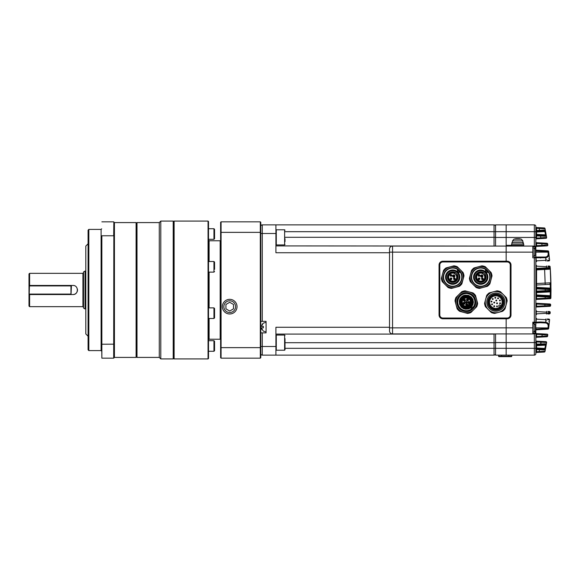 <?xml version="1.0" encoding="UTF-8"?>
<svg xmlns="http://www.w3.org/2000/svg" width="580" height="580" viewBox="0 0 580 580"><rect width="100%" height="100%" fill="white"/><g stroke="black" fill="none" stroke-linecap="round" stroke-linejoin="round"><path stroke-width="0.87" d="M548.651 327.954L535.855 327.867L535.855 329.172L547.89 328.374L547.948 327.867C548.615 325.104 547.853 323.473 545.678 322.98L540.255 322.719L540.56 321.958L545.976 322.299C548.455 322.85 549.347 324.735 548.651 327.954L549.593 319.913L548.665 328.461A0.754 0.754 0 0 1 547.955 329.128L536.225 329.832A0.754 0.754 0 0 0 535.855 330.484L535.855 332.412A1.515 1.515 0 0 1 534.339 333.928L506.159 333.928L506.159 348.319L506.159 318.782L442.845 318.782A3.784 3.784 0 0 1 439.06 314.991L439.06 265.009A3.784 3.784 0 0 1 442.845 261.217L506.159 261.217L506.159 261.827L506.159 246.072L523.733 246.072L523.733 244.1L511.618 244.1L511.618 245.311L523.733 245.311L506.159 245.311L506.159 237.438L506.159 246.072L392.551 246.072L392.551 333.928L506.159 333.928L506.159 318.173L506.159 318.782L507.224 318.782A3.784 3.784 0 0 0 511.009 314.991L511.009 265.009A3.784 3.784 0 0 0 507.224 261.217L506.159 261.217L506.159 252.133L532.824 252.133L532.824 257.81L534.339 257.81L534.339 257.056L535.855 257.056L535.855 250.828A1.515 1.515 0 0 1 535.768 250.777M495.559 333.928L495.559 348.319L506.159 348.319L506.159 355.134L534.339 355.134L534.339 333.928A1.515 1.515 0 0 0 535.855 332.412L535.826 353.082A0.754 0.754 87 0 1 536.529 352.451L536.572 352.451A0.754 0.754 0 0 0 535.855 353.205L535.855 353.619A1.515 1.515 0 0 1 534.339 355.134A1.515 1.515 0 0 0 535.855 353.619A1.515 1.515 0 0 1 534.339 355.134M495.559 246.072L495.559 237.438L506.159 237.438L506.159 224.866L506.159 231.681L534.339 231.681L534.339 224.866A1.515 1.515 0 0 1 535.855 226.381L535.833 228.375L536.543 228.31L536.572 231.261L539.501 231.108L536.572 231.261A0.754 0.754 0 0 0 535.855 232.022L536.572 232.022L536.572 231.261M392.551 333.928A3.03 3.03 0 0 1 389.521 330.897L389.521 249.103A3.03 3.03 0 0 1 392.551 246.072A3.03 3.03 0 0 0 389.521 249.103M495.559 237.438L495.559 224.866L534.339 224.866L495.559 224.866M495.559 353.619A1.515 1.515 0 0 1 494.044 355.134L494.044 348.319L495.559 348.319L495.559 355.134L506.159 355.134L506.159 348.319L535.855 348.319M442.845 318.173L507.224 318.173A3.183 3.183 0 0 0 510.4 314.991L510.4 265.009A3.183 3.183 0 0 0 507.224 261.827L442.845 261.827A3.183 3.183 0 0 0 439.662 265.009L439.662 314.991A3.183 3.183 0 0 0 442.845 318.173M389.521 252.133L506.159 252.133L506.159 246.072L534.339 246.072A1.515 1.515 0 0 1 535.855 247.588L535.855 249.516A0.754 0.754 0 0 0 536.225 250.168L547.955 250.872L547.89 251.626L536.572 251.031L535.855 250.806L536.225 250.168A0.754 0.754 0 0 1 535.855 249.516A0.754 0.754 0 0 0 536.225 250.168M550.21 267.554L551 289.616L536.572 288.898L536.572 291.102L551 290.384L550.913 297.453M550.92 283.033L550.899 282.039A318.108 318.108 0 0 0 550.217 267.648A0.754 0.754 0 0 1 549.499 268.453L550.318 269.185L536.572 269.888L536.572 283.526L550.92 282.793L550.231 284.323L536.572 285.041L536.572 287.39L550.282 288.108L551 289.616L550.282 291.892L536.572 292.61L536.572 294.959L550.231 295.677L550.92 297.207L550.928 283.105M535.833 228.375L535.855 247.588A1.515 1.515 0 0 0 534.339 246.072L534.339 237.438L506.159 237.438L506.159 231.681L494.044 231.681L494.044 224.866A1.515 1.515 0 0 1 495.559 226.381A1.515 1.515 0 0 0 494.044 224.866A1.515 1.515 0 0 1 495.559 226.381M546.585 342.794L545.011 351.429A0.754 0.754 0 0 1 544.308 352.046L536.529 352.451L536.543 351.69L535.833 351.625M545.773 347.442L545.599 348.392M546.375 235.929L546.259 235.277M546.07 234.211L545.86 233.051M545.519 231.188L545.36 230.347M545.091 228.962L545.2 229.549M547.955 250.872A0.754 0.754 0 0 1 548.665 251.539L549.593 260.087L548.651 252.046C549.347 255.273 548.455 257.157 545.976 257.701L535.855 257.81L535.855 322.19L540.56 321.958M545.925 341.649A0.754 0.754 0 0 1 546.635 342.533L540.872 342.142L540.872 341.388L536.572 341.163L545.678 341.642M536.572 344.875L536.572 345.629L535.855 345.629A0.754 0.754 0 0 1 536.572 344.875L540.567 344.665L536.572 344.875L536.572 344.114L546.425 343.766L545.454 345.165L536.572 345.629L536.572 347.978L544.852 348.442L545.28 350.052L535.855 349.493M544.577 348.399L544.577 349.153L536.572 348.739L544.577 349.153A0.754 0.754 0 0 1 545.28 350.052L544.714 349.174L545.715 344.397L540.567 344.665L541.198 342.164M536.572 348.739L536.572 347.978L535.855 347.978A0.754 0.754 0 0 0 536.572 348.739L536.543 351.69L544.308 351.284M547.766 335.226L542.046 334.631L542.046 333.877L536.572 333.587L546.846 334.123M541.807 337.024L536.572 337.299L541.807 337.024L541.807 336.269L547.643 336.11A0.754 0.754 0 0 1 546.933 336.755L541.807 337.024M535.753 328.867A10.585 9.787 180 0 0 535.768 328.722L535.768 327.976A10.585 4.045 0 0 0 535.739 327.867L535.855 322.944L532.824 322.944M535.768 329.223A1.515 1.515 0 0 1 535.855 329.172L536.225 329.832A0.754 0.754 0 0 0 535.855 330.484L535.529 330.484M547.281 319L548.876 319.087A0.754 0.754 0 0 1 549.593 319.913L547.614 319.776M540.255 322.719L535.855 322.944L536.225 322.19M549.941 303.993A0.754 0.754 0 0 1 550.659 304.783L544.924 304.486L544.924 303.731L536.572 303.289L549.71 303.978M544.859 306.566L536.572 307.001L544.859 306.566L544.859 305.812L550.616 305.587A0.754 0.754 0 0 1 549.898 306.305L544.859 306.566M547.912 311.46L549.499 311.547A0.754 0.754 0 0 1 550.217 312.352L550.152 313.2L550.217 312.352L548.245 312.228M549.303 313.911L547.832 313.99M534.339 257.056L545.678 257.02C547.853 256.534 548.615 254.903 547.948 252.133L535.739 252.133A10.585 4.045 0 0 1 535.768 252.235L535.536 252.967M547.614 260.224L549.593 260.087A0.754 0.754 0 0 1 548.876 260.913L547.288 261M546.933 243.245A0.754 0.754 0 0 1 547.643 243.89L541.807 243.731L541.807 242.976L536.572 242.701L546.679 243.23M546.846 245.876L536.572 246.413L542.046 246.123L542.046 245.369L547.766 244.774M535.826 226.918A0.754 0.754 93 0 0 536.529 227.548L544.308 227.954A0.754 0.754 0 0 1 545.011 228.571L546.635 237.466A0.754 0.754 0 0 1 545.925 238.351L536.572 238.837L540.872 238.612L540.872 237.858L546.599 237.285M544.33 230.855L539.501 231.108L539.501 230.354L545.28 229.948A0.754 0.754 0 0 1 544.577 230.847L544.577 231.601L536.572 232.022L536.572 235.125L540.567 235.335L536.572 235.125A0.754 0.754 0 0 1 535.855 234.371L545.454 234.835L546.425 236.234L540.567 236.089L540.567 235.335L545.715 235.603L544.714 230.825L545.28 229.948L544.577 231.601M548.027 266.024L549.303 266.089M549.499 268.453L536.572 269.135L535.855 268.41M549.956 296.416L536.572 295.72L550.202 296.431L550.282 291.138L551 290.384A0.754 0.754 0 0 1 550.282 291.138L536.572 291.856L545.258 291.399L545.258 288.601L536.572 288.144L550.282 288.862L550.217 283.569L550.92 282.793A0.754 0.754 0 0 1 550.202 283.569L549.956 283.584M545.149 298.983L536.572 299.432L545.149 298.983L545.149 298.221L550.899 297.982A0.754 0.754 0 0 1 550.181 298.714L545.149 298.983M535.855 322.944L534.339 322.944L534.339 322.19L532.824 322.19L532.824 333.928M532.824 246.072L532.824 252.133M545.773 232.558L545.584 231.543M547.643 243.89L547.745 244.999M550.659 304.783L550.616 305.587M547.44 334.979L547.643 336.11M545.36 349.653L545.519 348.812M545.773 347.42L546.07 345.789M545.2 350.45L545.091 351.038M544.308 228.716L536.543 228.31L536.529 227.548M543.221 237.698L541.836 237.793M544.613 245.202L542.902 245.311M535.855 338.053A0.754 0.754 0 0 1 536.572 337.299L536.572 336.545L541.807 336.269L542.358 334.653M544.961 342.418L545.425 342.446M550.152 266.8A0.754 0.754 0 0 0 549.434 266.097A0.754 0.754 0 0 1 550.152 266.8L548.035 266.742M550.202 295.677L550.202 296.431A0.754 0.754 0 0 1 550.92 297.207A0.754 0.754 0 0 0 550.202 296.431L550.92 297.207L545.178 296.924L536.572 296.474L536.572 295.72A0.754 0.754 0 0 1 535.855 294.959L536.572 294.959L536.572 295.72M546.563 268.613L546.78 266.699L536.268 266.148L536.268 268.41L550.217 267.648M546.483 314.055L546.78 313.301L550.152 313.2A0.754 0.754 0 0 1 549.434 313.903M536.507 250.27A0.754 0.754 0 0 0 536.572 250.277L536.572 251.031M535.855 262.32A0.754 0.754 0 0 1 536.572 261.558L535.855 260.833M548.789 258.492A0.754 0.754 0 0 1 549.499 259.173A0.754 0.754 0 0 0 548.789 258.492M535.855 230.506L539.501 230.354L539.125 227.686M535.855 228.882L536.572 228.882M536.225 227.447L536.572 227.548A0.754 0.754 0 0 1 535.855 226.794M546.237 235.857L546.425 236.234A0.754 0.754 0 0 0 545.715 235.603L545.591 234.871M535.855 239.591A0.754 0.754 0 0 1 536.572 238.837L536.572 238.083L540.872 237.858L540.567 236.089L536.572 235.886L536.572 235.125M535.855 238.083L536.572 238.083L536.572 235.886L535.855 235.886M536.572 328.969L536.572 329.723A0.754 0.754 0 0 0 536.507 329.73M535.855 319.167L536.572 318.442A0.754 0.754 0 0 1 535.855 317.68M549.499 320.827A0.754 0.754 0 0 1 548.789 321.508A0.754 0.754 0 0 0 549.499 320.827M536.572 351.118L535.855 351.118M539.501 348.892L539.125 352.314M545.591 345.129L545.715 344.397A0.754 0.754 0 0 0 546.425 343.766A0.754 0.754 0 0 1 545.715 344.397L546.237 344.143M535.855 344.114L536.572 344.114L536.572 341.163A0.754 0.754 0 0 1 535.855 340.409M535.855 341.917L540.872 342.142L540.698 343.142M546.78 266.699L546.483 265.945M535.855 266.148L536.572 265.423A0.754 0.754 0 0 1 535.855 264.668M536.572 269.135A0.754 0.754 0 0 0 535.855 269.888L536.572 269.888L536.572 269.135M536.572 284.28L536.572 285.041L535.855 285.041A0.754 0.754 0 0 1 536.572 284.28L536.572 283.526L535.855 283.526M550.282 288.108L550.282 288.862A0.754 0.754 0 0 1 551 289.616L550.282 288.862A0.754 0.754 0 0 1 551 289.616L551 290.384M536.572 288.144A0.754 0.754 0 0 1 535.855 287.39L536.572 287.39L536.572 288.898L535.855 288.898M536.572 291.856L536.572 292.61L535.855 292.61A0.754 0.754 0 0 1 536.572 291.856L536.572 291.102L535.855 291.102M535.855 300.186A0.754 0.754 0 0 1 536.572 299.432L536.572 296.474L535.855 296.474M545.178 296.17L545.149 298.221L535.855 298.671M547.803 244.999A0.754 0.754 0 0 1 547.092 245.862M535.855 247.167A0.754 0.754 0 0 1 536.572 246.413L536.572 245.659L535.855 245.659M535.855 243.455L536.572 243.455L536.572 242.701A0.754 0.754 0 0 1 535.855 241.947M535.855 307.762A0.754 0.754 0 0 1 536.572 307.001L536.572 306.247L535.855 306.247M535.855 304.05L536.572 304.05L536.572 303.289A0.754 0.754 0 0 1 535.855 302.535M535.855 315.332A0.754 0.754 0 0 1 536.572 314.577L535.855 313.852M535.855 311.59L536.572 310.865A0.754 0.754 0 0 1 535.855 310.111M547.092 334.138A0.754 0.754 0 0 1 547.803 335.001M535.855 334.341L536.572 334.341L536.572 333.587A0.754 0.754 0 0 1 535.855 332.833M542.046 334.631L536.572 334.341L536.572 336.545L535.855 336.545M550.202 284.323L550.202 283.569M550.275 291.892L550.275 291.138M547.89 328.374L547.89 329.135A0.754 0.747 87 0 0 548.593 328.461L547.89 328.374M535.971 322.944L536.268 319.167L546.237 319.689L546.113 320.914M535.855 322.19A0.754 0.754 0 0 1 535.093 322.944A0.754 0.754 0 0 0 535.855 322.19L534.339 322.19L534.339 257.81L535.855 257.81A0.754 0.754 0 0 0 535.093 257.056A0.754 0.754 0 0 1 535.855 257.81M547.89 250.864A0.754 0.747 93 0 1 548.593 251.539L547.89 251.626L547.948 252.133L548.651 252.046M540.56 258.042L540.255 257.281M546.113 259.086L546.237 260.311L536.268 260.833L535.971 257.056M536.225 257.81L535.855 257.056M535.753 326.866L535.768 326.562A10.585 9.787 180 0 0 535.739 326.301A10.607 10.607 0 0 0 535.427 324.901L535.427 330.839A10.607 10.607 0 0 0 535.739 329.44A10.585 9.787 0 0 1 535.521 330.469M535.739 326.301A10.585 9.787 180 0 0 535.521 325.271A10.353 3.538 151.7 0 1 535.521 325.735A10.585 9.787 0 0 1 535.768 327.019L535.768 327.765A10.585 4.045 180 0 1 535.521 328.294A10.353 8.562 52.6 0 1 535.521 329.404A10.585 4.045 0 0 0 535.768 328.867L535.768 329.179A10.585 9.787 0 0 1 535.739 329.44M535.753 251.133L535.768 250.821A10.585 9.787 180 0 0 535.739 250.56A10.607 10.607 0 0 0 535.427 249.161L535.427 255.099A10.607 10.607 0 0 0 535.739 253.699A10.585 9.787 0 0 1 535.521 254.729M535.739 250.56A10.585 9.787 180 0 0 535.521 249.53A10.353 3.538 151.7 0 1 535.521 249.994A10.585 9.787 0 0 1 535.768 251.278L535.768 252.024A10.585 4.045 180 0 1 535.521 252.554A10.353 8.562 52.6 0 1 535.521 253.663A10.585 4.045 0 0 0 535.768 253.134L535.768 253.438A10.585 9.787 0 0 1 535.739 253.699M510.255 265.009L510.255 314.991A3.03 3.03 0 0 1 507.224 318.021L442.845 318.021A3.03 3.03 0 0 1 439.814 314.991L439.814 265.009A3.03 3.03 0 0 1 442.845 261.979L507.224 261.979A3.03 3.03 0 0 1 510.255 265.009M469.858 305.653A4.995 4.995 0 0 1 461.491 303.412A4.995 4.995 0 0 1 467.618 297.293A4.995 4.995 0 0 1 469.858 305.653M469.539 305.334A4.546 4.546 0 0 1 461.934 303.296A4.546 4.546 0 0 1 467.502 297.728A4.546 4.546 0 0 1 469.539 305.334M470.337 306.138A5.684 5.684 0 0 1 462.303 306.138A5.684 5.684 0 0 1 462.303 298.098A5.684 5.684 0 0 1 470.337 298.098A5.684 5.684 0 0 1 470.337 306.138M470.075 304.558L469.901 304.101A4.089 4.089 0 0 0 467.009 298.084A4.089 4.089 0 0 0 462.289 302.803A4.089 4.089 0 0 0 468.307 305.696L468.771 305.689A0.906 0.906 0 0 1 469.894 304.565L470.134 304.594M468.763 305.87L468.843 305.624A0.819 0.819 0 0 1 469.829 304.638L468.799 305.928M462.202 297.997A5.829 5.829 0 0 1 471.953 300.607A5.829 5.829 0 0 1 464.812 307.755A5.829 5.829 0 0 1 462.202 297.997M465.863 302.064L466.588 301.339L467.487 302.238L466.443 303.289L466.98 302.238L465.863 302.064M468.307 305.696A1.363 1.363 0 0 1 469.901 304.101M468.183 300.534A0.986 0.986 0 0 1 466.537 300.092A0.986 0.986 0 0 1 467.748 298.888A0.986 0.986 0 0 1 468.183 300.534M469.561 303.209A0.986 0.986 0 0 1 467.908 302.767A0.986 0.986 0 0 1 469.118 301.564A0.986 0.986 0 0 1 469.561 303.209M467.415 305.356A0.986 0.986 0 0 1 465.769 304.913A0.986 0.986 0 0 1 466.973 303.702A0.986 0.986 0 0 1 467.415 305.356M464.739 303.985A0.986 0.986 0 0 1 463.094 303.543A0.986 0.986 0 0 1 464.297 302.332A0.986 0.986 0 0 1 464.739 303.985M465.196 300.991A0.986 0.986 0 0 1 463.55 300.549A0.986 0.986 0 0 1 464.754 299.345A0.986 0.986 0 0 1 465.196 300.991M465.153 301.999L466.849 302.238L466.117 302.963L465.153 301.999M461.868 297.663A6.3 6.3 0 0 0 464.696 308.205A6.3 6.3 0 0 0 472.403 300.491A6.3 6.3 0 0 0 461.868 297.663M470.779 306.574A6.3 6.3 0 0 0 467.951 296.032A6.3 6.3 0 0 0 460.237 303.746A6.3 6.3 0 0 0 470.779 306.574M467.321 300.578A0.754 0.754 0 0 1 466.798 299.534A0.754 0.754 0 0 1 467.915 299.207A0.754 0.754 0 0 1 467.321 300.578A0.754 0.754 0 0 1 466.798 299.534A0.754 0.754 0 0 1 467.915 299.207A0.754 0.754 0 0 1 467.321 300.578L467.487 299.838M468.19 302.869A0.754 0.754 0 0 1 469.445 302.035A0.754 0.754 0 0 1 469.394 303.05A0.754 0.754 0 0 1 468.19 302.869A0.754 0.754 0 0 1 469.445 302.035A0.754 0.754 0 0 1 469.394 303.05A0.754 0.754 0 0 1 468.19 302.869L468.865 302.513M466.704 303.898A0.754 0.754 0 0 1 467.255 305.196A0.754 0.754 0 0 1 466.023 304.957A0.754 0.754 0 0 1 466.704 303.898A0.754 0.754 0 0 1 467.255 305.196A0.754 0.754 0 0 1 466.023 304.957A0.754 0.754 0 0 1 466.704 303.898L466.719 304.66M464.783 303.123A0.754 0.754 0 0 1 463.413 303.71A0.754 0.754 0 0 1 463.739 302.593A0.754 0.754 0 0 1 464.58 303.818A0.754 0.754 0 0 1 463.413 303.71A0.754 0.754 0 0 1 463.739 302.593A0.754 0.754 0 0 1 464.783 303.123L464.043 303.289M465.066 300.802A0.754 0.754 0 0 1 463.775 300.505A0.754 0.754 0 0 1 464.674 299.563A0.754 0.754 0 0 1 465.037 300.832A0.754 0.754 0 0 1 463.775 300.505A0.754 0.754 0 0 1 464.674 299.563A0.754 0.754 0 0 1 465.066 300.802L464.5 300.295M471.141 306.936A6.815 6.815 0 0 0 471.141 297.301A6.815 6.815 0 0 0 461.506 297.301A6.815 6.815 0 0 0 461.506 306.936A6.815 6.815 0 0 0 471.141 306.936M461.288 297.083C464.413 294.683 462.811 296.017 464.863 295.147L468.473 295.336L471.359 297.083C473.824 300.839 472.453 297.555 473.439 302.122L472.86 304.95L470.329 308.009C468.604 308.799 469.843 308.944 465.588 309.198L463.659 308.719L461.288 307.154L459.534 304.275L459.287 301.02C459.933 298.954 459.403 299.367 461.288 297.083M471.069 309.249A2.269 2.269 0 0 1 473.454 306.863A8.569 8.569 0 0 0 467.988 293.712A8.569 8.569 0 0 0 457.917 303.782A8.569 8.569 0 0 0 471.069 309.249A2.269 2.269 0 0 0 471.17 309.807L471.069 309.278A8.591 8.591 0 0 1 457.896 303.782A8.591 8.591 0 0 1 467.988 293.69A8.591 8.591 0 0 1 473.483 306.863L474.012 306.965A2.269 2.269 0 0 0 473.454 306.863M474.012 306.965A9.091 9.091 0 0 0 459.897 295.691A9.091 9.091 0 0 0 471.17 309.807L471.083 309.379A8.678 8.678 0 0 0 473.584 306.878L474.012 306.965M459.628 295.423A9.469 9.469 0 0 1 475.47 299.671A9.469 9.469 0 0 1 463.87 311.264A9.469 9.469 0 0 1 459.628 295.423M469.068 291.878A10.607 10.607 0 0 0 456.083 304.863A10.607 10.607 0 0 0 473.824 309.618A10.607 10.607 0 0 0 469.068 291.878L465.131 290.819A11.361 11.361 0 0 0 461.709 291.74L455.938 297.504A11.361 11.361 0 0 0 455.024 300.926L457.134 308.799A11.361 11.361 0 0 0 459.635 311.308L467.516 313.418A11.361 11.361 0 0 0 470.938 312.504L476.702 306.733A11.361 11.361 0 0 0 477.623 303.311L475.513 295.438A11.361 11.361 0 0 0 473.004 292.929L469.068 291.878M448.159 272.593A6.409 6.409 0 0 1 457.221 272.593A6.409 6.409 0 0 1 457.221 281.655A6.409 6.409 0 0 1 448.159 281.655A6.409 6.409 0 0 1 448.159 272.593M448.942 273.376A5.3 5.3 0 0 0 451.32 282.243A5.3 5.3 0 0 0 457.809 275.754A5.3 5.3 0 0 0 448.942 273.376M457.758 282.192A7.163 7.163 0 0 1 445.766 278.98A7.163 7.163 0 0 1 454.546 270.207A7.163 7.163 0 0 1 457.758 282.192M460.382 272.281A2.269 2.269 0 0 1 457.533 269.432A9.091 9.091 0 0 0 445.802 283.055A9.091 9.091 0 0 0 458.091 284.432A9.091 9.091 0 0 0 460.382 272.281M456.098 275L456.424 274.673A4.466 4.466 0 0 1 453.546 281.51A4.466 4.466 0 0 1 448.304 276.261A4.466 4.466 0 0 1 455.14 273.39L454.778 273.753L456.098 275A4.016 4.016 0 0 1 453.429 281.068A4.016 4.016 0 0 1 448.746 276.385A4.016 4.016 0 0 1 454.814 273.716M454.938 279.371A0.834 0.834 0 0 1 453.546 279.002A0.834 0.834 0 0 1 454.568 277.98A0.834 0.834 0 0 1 454.938 279.371M451.617 279.371A0.834 0.834 0 0 1 450.225 279.002A0.834 0.834 0 0 1 451.247 277.98A0.834 0.834 0 0 1 451.617 279.371M451.617 276.051A0.834 0.834 0 0 1 450.225 275.681A0.834 0.834 0 0 1 451.247 274.659A0.834 0.834 0 0 1 451.617 276.051M452.958 275.246A1.138 1.138 0 0 1 454.858 275.761A1.138 1.138 0 0 1 453.466 277.153A1.138 1.138 0 0 1 452.958 275.246M453.799 279.4L454.618 279.575L455.14 279.052L454.966 278.233L453.799 279.4L454.618 279.575L455.14 279.052M453.56 278.516L453.734 279.335L454.894 278.168L453.56 278.516M450.479 279.4L451.298 279.575L451.82 279.052L451.646 278.233L450.479 279.4L451.298 279.575L451.82 279.052M450.762 277.994L450.239 278.516L450.413 279.335L451.574 278.168L450.762 277.994L451.574 278.168M450.254 275.195L450.406 276.015L451.08 276.298L451.769 275.819L450.254 275.195L450.406 276.015M451.08 276.298L451.769 275.819M451.653 274.913L450.979 274.63L450.29 275.108L451.805 275.739L451.653 274.913L451.805 275.739M453.618 275.855L454.01 276.254L453.661 277.03L454.495 276.196L453.618 275.855M454.735 275.957L453.886 275.478L453.72 276.435L453.111 275.826L453.857 275.079L454.735 275.957M457.301 266.742A11.361 11.361 0 0 0 453.886 265.829L446.005 267.938A11.361 11.361 0 0 0 443.504 270.439L441.395 278.32A11.361 11.361 0 0 0 442.308 281.735L448.079 287.506A11.361 11.361 0 0 0 451.494 288.419L459.375 286.31A11.361 11.361 0 0 0 461.876 283.808L463.986 275.928A11.361 11.361 0 0 0 463.072 272.513L457.301 266.742M460.186 269.627A10.607 10.607 0 0 0 442.446 274.376A10.607 10.607 0 0 0 455.43 287.368A10.607 10.607 0 0 0 460.186 269.627M445.998 283.816A9.469 9.469 0 0 1 450.239 267.982A9.469 9.469 0 0 1 461.832 279.575A9.469 9.469 0 0 1 445.998 283.816M459.947 272.368A8.678 8.678 0 0 0 457.446 269.867L457.533 269.432M502.287 308.546A9.091 9.091 0 0 1 487.084 304.471A9.091 9.091 0 0 1 498.213 293.342A9.091 9.091 0 0 1 502.287 308.546M501.548 307.806A8.04 8.04 0 0 1 488.099 304.203A8.04 8.04 0 0 1 497.945 294.35A8.04 8.04 0 0 1 501.548 307.806M501.432 307.69A7.873 7.873 0 0 1 488.251 304.159A7.873 7.873 0 0 1 497.901 294.51A7.873 7.873 0 0 1 501.432 307.69M490.774 297.032A7.192 7.192 0 0 1 502.809 300.259A7.192 7.192 0 0 1 494 309.067A7.192 7.192 0 0 1 490.774 297.032M491.42 297.671A6.286 6.286 0 0 0 491.42 306.566A6.286 6.286 0 0 0 500.902 305.877A6.286 6.286 0 0 0 499.974 297.366A6.286 6.286 0 0 0 491.42 297.671A6.286 6.286 0 0 1 499.974 297.366A6.286 6.286 0 0 1 500.902 305.877L500.308 305.276A0.906 0.906 0 0 0 499.025 305.276A0.906 0.906 0 0 0 499.025 306.566L499.619 307.161A6.286 6.286 0 0 1 491.42 306.566M493.892 306.508A0.457 0.457 0 0 1 493.892 305.87A0.457 0.457 0 0 1 494.53 305.87A0.457 0.457 0 0 1 494.53 306.508A0.457 0.457 0 0 1 493.892 306.508A0.457 0.457 0 0 1 493.892 305.87A0.457 0.457 0 0 1 494.53 305.87A0.457 0.457 0 0 1 494.53 306.508A0.457 0.457 0 0 1 493.892 306.508L494.211 306.189M496.705 306.668A0.457 0.457 0 0 1 496.705 306.03A0.457 0.457 0 0 1 497.35 306.03A0.457 0.457 0 0 1 497.35 306.668A0.457 0.457 0 0 1 496.705 306.668A0.457 0.457 0 0 1 496.705 306.03A0.457 0.457 0 0 1 497.35 306.03A0.457 0.457 0 0 1 497.35 306.668A0.457 0.457 0 0 1 496.705 306.668L497.031 306.349M491.746 304.652A0.457 0.457 0 0 1 491.746 304.007A0.457 0.457 0 0 1 492.384 304.007A0.457 0.457 0 0 1 492.384 304.652A0.457 0.457 0 0 1 491.746 304.652A0.457 0.457 0 0 1 491.746 304.007A0.457 0.457 0 0 1 492.384 304.007A0.457 0.457 0 0 1 492.384 304.652A0.457 0.457 0 0 1 491.746 304.652L492.065 304.333M493.928 302.876A0.457 0.457 0 0 1 493.928 302.231A0.457 0.457 0 0 1 494.573 302.231A0.457 0.457 0 0 1 494.573 302.876A0.457 0.457 0 0 1 493.928 302.876A0.457 0.457 0 0 1 493.928 302.231A0.457 0.457 0 0 1 494.573 302.231A0.457 0.457 0 0 1 494.573 302.876A0.457 0.457 0 0 1 493.928 302.876L494.247 302.55M491.18 301.875A0.457 0.457 0 0 1 491.18 301.23A0.457 0.457 0 0 1 491.825 301.23A0.457 0.457 0 0 1 491.825 301.875A0.457 0.457 0 0 1 491.18 301.875A0.457 0.457 0 0 1 491.18 301.23A0.457 0.457 0 0 1 491.825 301.23A0.457 0.457 0 0 1 491.825 301.875A0.457 0.457 0 0 1 491.18 301.875L491.499 301.549M492.435 299.331A0.457 0.457 0 0 1 492.435 298.693A0.457 0.457 0 0 1 493.08 298.693A0.457 0.457 0 0 1 493.08 299.331A0.457 0.457 0 0 1 492.435 299.331A0.457 0.457 0 0 1 492.435 298.693A0.457 0.457 0 0 1 493.08 298.693A0.457 0.457 0 0 1 493.08 299.331A0.457 0.457 0 0 1 492.435 299.331L492.753 299.012M494.972 298.084A0.457 0.457 0 0 1 494.972 297.438A0.457 0.457 0 0 1 495.617 297.438A0.457 0.457 0 0 1 495.617 298.084A0.457 0.457 0 0 1 494.972 298.084A0.457 0.457 0 0 1 494.972 297.438A0.457 0.457 0 0 1 495.617 297.438A0.457 0.457 0 0 1 495.617 298.084A0.457 0.457 0 0 1 494.972 298.084L495.291 297.757M497.749 298.642A0.457 0.457 0 0 1 497.749 297.997A0.457 0.457 0 0 1 498.394 297.997A0.457 0.457 0 0 1 498.394 298.642A0.457 0.457 0 0 1 497.749 298.642A0.457 0.457 0 0 1 497.749 297.997A0.457 0.457 0 0 1 498.394 297.997A0.457 0.457 0 0 1 498.394 298.642A0.457 0.457 0 0 1 497.749 298.642L498.075 298.323M496.618 300.824A0.457 0.457 0 0 1 495.857 300.621A0.457 0.457 0 0 1 496.415 300.07A0.457 0.457 0 0 1 496.618 300.824A0.457 0.457 0 0 1 495.857 300.621A0.457 0.457 0 0 1 496.415 300.07A0.457 0.457 0 0 1 496.618 300.824L496.299 300.505M496.719 303.615A0.457 0.457 0 0 1 496.719 302.977A0.457 0.457 0 0 1 497.364 302.977A0.457 0.457 0 0 1 497.364 303.615A0.457 0.457 0 0 1 496.719 303.615A0.457 0.457 0 0 1 496.719 302.977A0.457 0.457 0 0 1 497.364 302.977A0.457 0.457 0 0 1 497.364 303.615A0.457 0.457 0 0 1 496.719 303.615L497.038 303.296M499.772 303.608A0.457 0.457 0 0 1 499.772 302.963A0.457 0.457 0 0 1 500.417 302.963A0.457 0.457 0 0 1 500.417 303.608A0.457 0.457 0 0 1 499.772 303.608A0.457 0.457 0 0 1 499.772 302.963A0.457 0.457 0 0 1 500.417 302.963A0.457 0.457 0 0 1 500.417 303.608A0.457 0.457 0 0 1 499.772 303.608L500.09 303.289M499.612 300.788A0.457 0.457 0 0 1 499.612 300.15A0.457 0.457 0 0 1 500.25 300.15A0.457 0.457 0 0 1 500.25 300.788A0.457 0.457 0 0 1 499.612 300.788A0.457 0.457 0 0 1 499.612 300.15A0.457 0.457 0 0 1 500.25 300.15A0.457 0.457 0 0 1 500.25 300.788A0.457 0.457 0 0 1 499.612 300.788L499.931 300.469M493.116 291.878A10.607 10.607 0 0 0 488.36 309.618A10.607 10.607 0 0 0 506.101 304.863A10.607 10.607 0 0 0 493.116 291.878L489.179 292.929A11.361 11.361 0 0 0 486.678 295.438L484.561 303.311A11.361 11.361 0 0 0 485.482 306.733L491.245 312.504A11.361 11.361 0 0 0 494.667 313.418L502.548 311.308A11.361 11.361 0 0 0 505.049 308.799L507.159 300.926A11.361 11.361 0 0 0 506.246 297.504L500.475 291.74A11.361 11.361 0 0 0 497.06 290.819L493.116 291.878M476.18 272.593A6.409 6.409 0 0 1 485.242 272.593A6.409 6.409 0 0 1 485.242 281.655A6.409 6.409 0 0 1 476.18 281.655A6.409 6.409 0 0 1 476.18 272.593M476.963 273.376A5.3 5.3 0 0 0 479.341 282.243A5.3 5.3 0 0 0 485.837 275.754A5.3 5.3 0 0 0 476.963 273.376M485.779 282.192A7.163 7.163 0 0 1 473.795 278.98A7.163 7.163 0 0 1 482.567 270.207A7.163 7.163 0 0 1 485.779 282.192M488.403 272.281A2.269 2.269 0 0 1 485.561 269.432A9.091 9.091 0 0 0 473.824 283.055A9.091 9.091 0 0 0 486.12 284.432A9.091 9.091 0 0 0 488.403 272.281L487.976 272.368A8.678 8.678 0 0 0 485.467 269.867L485.561 269.432M484.119 275L484.452 274.673A4.466 4.466 0 0 1 481.574 281.51A4.466 4.466 0 0 1 476.325 276.261A4.466 4.466 0 0 1 483.162 273.39L482.799 273.753L484.119 275A4.016 4.016 0 0 1 481.458 281.068A4.016 4.016 0 0 1 476.767 276.385A4.016 4.016 0 0 1 482.836 273.716M482.966 279.371A0.834 0.834 0 0 1 481.567 279.002A0.834 0.834 0 0 1 482.589 277.98A0.834 0.834 0 0 1 482.966 279.371M479.646 279.371A0.834 0.834 0 0 1 478.246 279.002A0.834 0.834 0 0 1 479.268 277.98A0.834 0.834 0 0 1 479.646 279.371M479.646 276.051A0.834 0.834 0 0 1 478.246 275.681A0.834 0.834 0 0 1 479.268 274.659A0.834 0.834 0 0 1 479.646 276.051M480.979 275.246A1.138 1.138 0 0 1 482.879 275.761A1.138 1.138 0 0 1 481.487 277.153A1.138 1.138 0 0 1 480.979 275.246M481.828 279.4L482.64 279.575L483.162 279.052L482.988 278.233L481.828 279.4L482.64 279.575L483.162 279.052M481.588 278.516L481.762 279.335L482.923 278.168L481.588 278.516M478.507 279.4L479.319 279.575L479.841 279.052L479.667 278.233L478.507 279.4L479.319 279.575L479.841 279.052M478.783 277.994L478.268 278.516L478.442 279.335L479.602 278.168L478.783 277.994L479.602 278.168M478.275 275.195L478.427 276.015L479.109 276.298L479.79 275.819L478.275 275.195L478.427 276.015M479.109 276.298L479.79 275.819M479.682 274.913L479 274.63L478.311 275.108L479.827 275.739L479.682 274.913L479.827 275.739M481.639 275.855L482.038 276.254L481.69 277.03L482.516 276.196L481.639 275.855M482.756 275.957L481.908 275.478L481.741 276.435L481.132 275.826L481.878 275.079L482.756 275.957M485.329 266.742A11.361 11.361 0 0 0 481.908 265.829L474.027 267.938A11.361 11.361 0 0 0 471.525 270.439L469.416 278.32A11.361 11.361 0 0 0 470.329 281.735L476.1 287.506A11.361 11.361 0 0 0 479.515 288.419L487.396 286.31A11.361 11.361 0 0 0 489.897 283.808L492.014 275.928A11.361 11.361 0 0 0 491.093 272.513L485.329 266.742M488.208 269.627A10.607 10.607 0 0 0 470.474 274.376A10.607 10.607 0 0 0 483.459 287.368A10.607 10.607 0 0 0 488.208 269.627M474.019 283.816A9.469 9.469 0 0 1 478.261 267.982A9.469 9.469 0 0 1 489.853 279.575A9.469 9.469 0 0 1 474.019 283.816M494.044 246.072L275.913 245.92M260.768 226.381A1.515 1.515 135 0 1 262.276 224.866L275.913 224.866L275.913 252.735L389.521 252.735M260.768 332.869L266.068 332.869L266.068 321.356L262.276 321.356L262.276 233.501L275.913 233.501M389.521 327.265L275.913 327.265L275.913 346.499L262.276 346.499L262.276 332.869M285.005 348.319L494.044 348.319L494.044 334.08A1.515 1.515 0 0 0 494.704 333.928A1.515 1.515 0 0 1 494.044 334.08L275.913 334.08M494.044 355.134L262.276 355.134L262.276 346.499L260.768 346.499M275.913 224.866L494.044 224.866L262.276 224.866L262.276 233.501L260.768 233.501M260.768 321.356L262.276 321.356M260.768 353.619A1.515 1.515 0.1 0 0 262.276 355.134M275.913 355.134L275.913 346.499M262.022 324.553L262.61 323.799M266.068 322.262L263.24 323.176L261.341 326.359L263.342 326.359L263.342 327.867L261.341 327.867L263.24 331.049L266.068 331.963M262.008 329.657L261.587 328.802M263.342 327.867L263.24 327.113M285.005 237.285L494.044 237.285L494.044 245.92A1.515 1.515 0 0 1 494.704 246.072M260.311 358.164L260.311 221.835L260.768 222.285L260.768 357.715L260.311 358.164L221.074 358.164L220.625 357.715L220.625 222.285L221.074 221.835L221.074 358.164M260.768 347.637L220.625 347.637M222.387 306.661A7.322 7.322 0 0 1 229.709 299.338A7.322 7.322 0 0 1 237.031 306.661A7.322 7.322 0 0 1 229.709 313.983A7.322 7.322 0 0 1 222.387 306.661M260.768 232.362L220.625 232.362M260.311 221.835L221.074 221.835M235.567 306.661A5.851 5.851 0 0 1 226.787 311.728A5.851 5.851 0 0 1 226.787 301.593A5.851 5.851 0 0 1 235.567 306.661M229.709 311.032L225.924 308.85L225.924 304.478L229.709 302.289L233.501 304.478L233.501 308.85L229.709 311.032M220.625 338.778L220.168 339.227L209.112 339.227L208.503 339.837M220.625 241.222L220.168 240.773L220.168 339.227M220.168 240.773L209.112 240.773L208.503 240.163M208.046 221.074L208.503 221.531L208.503 358.469L208.046 358.926L208.046 221.074L174.116 221.074L174.116 358.926L208.046 358.926M214.564 264.277L214.564 262.117L213.955 261.507L213.955 272.114L208.503 272.114M208.503 340.677L213.955 340.677L214.564 341.286L214.564 343.447L214.564 341.286L213.955 340.677L213.955 351.284L208.503 351.284M213.955 239.323L208.503 239.323L213.955 239.323L213.955 228.716L214.564 229.325L214.564 238.713L214.564 236.647L214.564 238.713L213.955 239.323L214.564 238.713M213.955 318.493L214.564 317.883L214.564 308.495L213.955 307.886L213.955 318.493L208.503 318.493M214.564 262.117L214.564 269.345M214.564 268.671L214.564 266.133M214.564 341.286L214.564 350.675L214.564 348.515L214.564 350.675L213.955 351.284M214.564 344.121L214.564 346.659M214.564 235.335L214.564 231.398M174.116 358.926L173.666 358.469L173.666 221.531L174.116 221.074M173.666 221.531L173.21 221.074L173.21 358.926L160.791 358.926L160.791 221.074L173.21 221.074M160.791 358.926L159.275 357.411L159.275 222.589L160.791 221.074M159.275 222.589L137.003 222.589L137.003 357.411L159.275 357.411M137.003 222.589L136.554 223.046L136.554 356.954L137.003 357.411M136.554 223.046L136.097 222.589L136.097 357.411L114.434 357.411L113.68 358.164L101.862 358.164L101.862 344.223L113.832 344.172L113.832 358.012M113.832 344.172L113.832 221.988L114.434 222.589L114.434 357.411M113.832 235.828L113.68 358.164M113.832 221.988L113.68 235.777L101.862 235.777L101.862 344.223L101.71 235.828M101.862 358.164L101.71 344.172M113.68 221.835L101.862 221.835M101.71 351.197L101.101 350.595L88.834 350.595L88.834 229.405L101.101 229.405L101.71 228.803M88.834 350.595L88.08 349.834L88.08 230.166L88.834 229.405M88.08 336.204L85.804 333.928L85.804 246.072L88.08 243.796M85.804 271.063L85.05 271.063L85.05 308.937L85.804 308.937M85.05 308.937L83.534 308.06L83.534 271.94L85.05 271.063M83.534 307.269L82.925 306.661L29.609 306.661L29 306.059L29 294.546L29.377 294.546L29 294.169L29 294.546M72.928 285.454L71.035 285.454L71.412 285.831L71.035 294.546L72.928 294.546C78.8 294.829 78.786 285.171 72.928 285.454M77.386 289.108A4.546 4.546 0 0 1 72.928 294.546M82.925 306.661L82.925 273.339L29.609 273.339L29 273.941L29 285.454L29.377 285.454L29 285.831L29.377 285.454L71.035 285.454M71.035 294.546L29.377 294.546M29 296.822L29 306.059M29.457 294.089L70.963 294.089L70.963 285.911L29.457 285.911L29.188 294.357M29 294.169L29 285.831M208.503 228.716L213.955 228.716L214.564 229.325M285.005 238.713L285.005 241.635M285.005 338.568L285.005 349.834L284.62 350.211L284.62 335.066L285.005 335.443M285.005 339.227L285.005 343.302M523.298 244.1L523.298 242.585L523.428 244.1M511.915 244.1L511.915 242.585L523.029 242.585L523.029 244.1M514.634 239.004A13.616 12.579 90 0 1 515.845 238.771A13.63 13.63 0 0 0 513.945 239.17L521.405 239.17A13.63 13.63 0 0 0 519.499 238.771A13.616 12.579 -90 0 0 519.202 238.735L518.846 238.735M515.845 238.771A13.616 12.579 90 0 1 516.149 238.735L516.505 238.735A13.616 5.213 90 0 0 515.874 239.004A13.246 10.947 37.5 0 1 517.172 239.004A13.616 5.213 -90 0 1 517.795 238.735L518.665 238.735A13.616 12.579 90 0 1 520.18 239.004A13.246 4.538 -61.6 0 1 520.717 239.004A13.616 12.579 -90 0 0 519.499 238.771M517.672 238.771A13.616 5.213 90 0 0 517.548 238.735L516.686 238.735A13.616 12.579 -90 0 0 516.505 238.757L516.512 238.989M499.039 356.649A0.457 0.457 0 0 1 498.59 356.2L511.77 356.2A0.457 0.457 0 0 1 511.313 356.649L499.039 356.649A0.457 0.457 0 0 1 498.59 356.2L498.59 355.134M511.313 356.649A0.457 0.457 0 0 0 511.77 356.2L511.77 355.134M389.521 327.867L532.824 327.867M495.559 342.562L535.855 342.562M544.859 305.812L544.924 304.486L536.572 304.05L536.572 306.247L544.859 305.812M536.572 243.455L536.572 245.659L542.046 245.369L541.807 243.731L536.572 243.455M545.178 283.83L544.584 268.714M535.855 237.438L534.339 237.438L534.339 231.681L535.855 231.681M532.824 333.174L534.339 333.174A0.754 0.754 0 0 0 535.093 332.412L535.093 331.434M535.093 248.566L535.093 247.588A0.754 0.754 0 0 0 534.339 246.826L532.824 246.826M545.678 322.98L545.939 318.927M546.78 313.301L546.867 312.149L536.268 311.59L536.268 313.852L546.78 313.301M545.939 261.072L545.678 257.02M546.425 236.234A0.754 0.754 0 0 0 545.715 235.603M546.867 312.149L546.563 311.387M534.339 333.174L534.339 333.928M535.093 332.412L535.855 332.412M534.339 246.072L534.339 246.826M535.855 247.588L535.093 247.588M517.672 245.311L517.672 246.072M535.427 324.901L534.108 323.814L534.108 331.927L532.824 332.036M535.427 249.161L534.108 248.073L534.108 256.186L532.824 256.295M470.235 304.427L469.894 304.565A0.906 0.906 0 0 0 468.771 305.689M495.559 237.285L494.044 237.285L494.044 231.681L285.005 231.681M494.704 333.928A1.515 1.515 0 0 1 494.044 334.08L494.044 333.928M495.559 342.715L285.005 342.715M209.112 240.773L209.112 261.507M209.112 272.114L209.112 307.886M209.112 318.493L209.112 339.227M101.101 350.595L101.101 229.405M29.609 273.339L29.609 285.454M29.609 294.546L29.609 306.661M284.62 229.789L276.29 229.789L276.29 244.934L284.62 244.934L284.62 229.789L285.005 230.166M284.62 335.066L276.29 335.066L276.29 350.211L284.62 350.211M513.945 239.17L512.524 240.888L522.827 240.888L522.979 242.585M501.62 356.649L501.62 355.134M508.74 356.649L508.74 355.134M534.108 323.814L532.824 323.705M535.427 330.839L534.108 331.927M534.108 248.073L532.824 247.964M535.427 255.099L534.108 256.186M213.955 261.507L208.503 261.507M213.955 307.886L208.503 307.886M173.666 358.469L173.21 358.926M136.554 356.954L136.097 357.411M136.097 222.589L114.434 222.589M82.925 273.339L83.534 272.731M213.955 272.114L214.564 271.505M276.29 229.789L275.913 230.166L276.29 229.789M276.29 244.934L275.913 244.557M284.62 244.934L285.005 244.557M276.29 335.066L275.913 335.443L276.29 335.066M276.29 350.211L275.913 349.834M512.524 240.888L512.372 242.585M521.405 239.17L522.827 240.888"/></g></svg>
